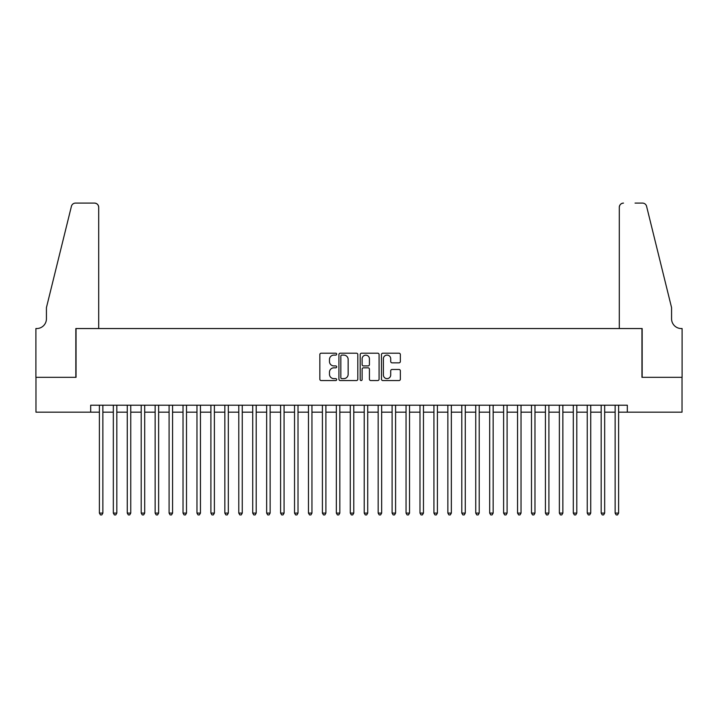 <?xml version="1.0" encoding="UTF-8"?>
<svg xmlns="http://www.w3.org/2000/svg" width="718" height="718" viewBox="0 0 718 718"><rect width="100%" height="100%" fill="white"/><g stroke="black" fill="none" stroke-linecap="round" stroke-linejoin="round"><path stroke-width="1.08" d="M336.697 354.154A0.96 0.96 0 0 0 335.737 353.193L321.206 353.193A1.364 1.364 0 0 0 319.833 354.557L319.833 379.185A1.364 1.364 0 0 0 321.206 380.558L335.737 380.558A0.96 0.96 0 0 0 336.697 379.598A0.96 0.96 0 0 0 335.737 378.637L333.861 378.637A4.38 4.38 0 0 1 329.481 374.266L329.481 372.211A4.38 4.38 0 0 1 333.861 367.831L335.737 367.831A0.96 0.96 0 0 0 336.697 366.871A0.96 0.96 0 0 0 335.737 365.92L333.861 365.92A4.38 4.38 0 0 1 329.481 361.54L329.481 359.485A4.38 4.38 0 0 1 333.861 355.105L335.737 355.105A0.96 0.96 0 0 0 336.697 354.154M398.984 362.841A1.364 1.364 0 0 0 400.357 361.468L400.357 354.557A1.364 1.364 0 0 0 398.984 353.193L382.838 353.193A1.364 1.364 0 0 0 381.473 354.557L381.473 379.185A1.364 1.364 0 0 0 382.838 380.558L398.984 380.558A1.364 1.364 0 0 0 400.357 379.185L400.357 370.847A1.364 1.364 0 0 0 398.984 369.474L392.073 369.474A1.364 1.364 0 0 0 390.709 370.847L390.709 374.984A3.662 3.662 0 0 1 387.047 378.637A3.662 3.662 0 0 1 383.385 374.984L383.385 358.767A3.662 3.662 0 0 1 387.047 355.105A3.662 3.662 0 0 1 390.709 358.767L390.709 361.468A1.364 1.364 0 0 0 392.073 362.841L398.984 362.841M90.683 412.177L35.972 412.177L35.972 377.327L76.045 377.327L76.045 328.548L641.955 328.548L641.955 377.327L682.028 377.327L682.028 412.177L627.317 412.177L627.317 405.203L90.683 405.203L90.683 412.177L99.389 412.177M357.806 354.557A1.364 1.364 0 0 0 356.433 353.193L340.287 353.193A1.364 1.364 0 0 0 338.923 354.557L338.923 379.185A1.364 1.364 0 0 0 340.287 380.558L356.433 380.558A1.364 1.364 0 0 0 357.806 379.185L357.806 354.557M361.567 353.193L377.713 353.193A1.364 1.364 0 0 1 379.077 354.557L379.077 379.185A1.364 1.364 0 0 1 377.713 380.558L370.802 380.558A1.364 1.364 0 0 1 369.429 379.185L369.429 369.205A1.364 1.364 0 0 0 368.065 367.831L363.479 367.831A1.364 1.364 0 0 0 362.114 369.205L362.114 379.598A0.96 0.96 0 0 1 361.154 380.558A0.96 0.96 0 0 1 360.194 379.598L360.194 354.557A1.364 1.364 0 0 1 361.567 353.193M102.871 412.177L113.327 412.177M116.819 412.177L127.266 412.177M130.757 412.177L141.204 412.177M144.695 412.177L155.142 412.177M158.633 412.177L169.089 412.177M172.571 412.177L183.027 412.177M186.509 412.177L196.965 412.177M200.448 412.177L210.904 412.177M214.386 412.177L224.842 412.177M228.324 412.177L238.78 412.177M242.262 412.177L252.718 412.177M256.2 412.177L266.656 412.177M270.139 412.177L280.594 412.177M284.077 412.177L294.533 412.177M298.015 412.177L308.471 412.177M311.953 412.177L322.409 412.177M325.891 412.177L336.347 412.177M339.838 412.177L350.285 412.177M353.777 412.177L364.223 412.177M367.715 412.177L378.162 412.177M381.653 412.177L392.109 412.177M395.591 412.177L406.047 412.177M409.529 412.177L419.985 412.177M423.467 412.177L433.923 412.177M437.406 412.177L447.861 412.177M451.344 412.177L461.8 412.177M465.282 412.177L475.738 412.177M479.22 412.177L489.676 412.177M493.158 412.177L503.614 412.177M507.096 412.177L517.552 412.177M521.035 412.177L531.491 412.177M534.973 412.177L545.429 412.177M548.911 412.177L559.367 412.177M562.858 412.177L573.305 412.177M576.796 412.177L587.243 412.177M590.735 412.177L601.181 412.177M604.673 412.177L615.129 412.177M618.611 412.177L627.317 412.177M341.795 355.105A0.96 0.96 0 0 0 340.835 356.065L340.835 377.686A0.96 0.96 0 0 0 341.795 378.637L343.778 378.637A4.38 4.38 0 0 0 348.158 374.266L348.158 359.485A4.38 4.38 0 0 0 343.778 355.105L341.795 355.105M369.429 358.838A3.662 3.662 0 0 0 365.776 355.177A3.662 3.662 0 0 0 362.114 358.838L362.114 364.547A1.364 1.364 0 0 0 363.479 365.92L368.065 365.92A1.364 1.364 0 0 0 369.429 364.547L369.429 358.838M102.871 405.203L102.871 513.092L99.389 513.092L99.389 405.203M102.871 513.092L101.83 514.905L100.439 514.905L99.389 513.092M98.698 328.548L98.698 207.278A4.182 4.182 0 0 0 94.516 203.095L75.489 203.095A4.182 4.182 0 0 0 71.423 206.272L46.428 307.636L46.428 318.783A9.756 9.756 0 0 1 36.663 328.548L35.9 328.548L35.9 377.327L75.839 377.327L75.839 328.548L98.698 328.548L98.698 207.278C98.429 204.756 97.038 203.365 94.516 203.095L82.947 203.095M71.423 206.272C72.491 203.984 72.491 203.984 71.423 206.272C72.491 203.984 72.491 203.984 71.423 206.272M46.428 318.783A9.756 9.756 0 0 1 36.663 328.548M619.302 328.548L619.302 207.278L619.302 328.548L642.161 328.548L642.161 377.327L682.1 377.327L682.1 328.548L681.337 328.548A9.756 9.756 0 0 1 671.572 318.783A9.756 9.756 0 0 0 681.337 328.548M663.908 276.556L646.577 206.272L671.572 307.636L671.572 318.783M635.053 203.095L642.511 203.095A4.182 4.182 0 0 1 646.577 206.272C645.509 203.984 645.509 203.984 646.577 206.272C645.509 203.984 645.509 203.984 646.577 206.272M623.484 203.095A4.182 4.182 0 0 0 619.302 207.278C619.571 204.756 620.962 203.365 623.484 203.095M116.819 405.203L116.819 513.092L113.327 513.092L113.327 405.203M116.819 513.092L115.769 514.905L114.377 514.905L113.327 513.092M130.757 405.203L130.757 513.092L127.266 513.092L127.266 405.203M130.757 513.092L129.707 514.905L128.316 514.905L127.266 513.092M144.695 405.203L144.695 513.092L141.204 513.092L141.204 405.203M144.695 513.092L143.645 514.905L142.254 514.905L141.204 513.092M158.633 405.203L158.633 513.092L155.142 513.092L155.142 405.203M158.633 513.092L157.583 514.905L156.192 514.905L155.142 513.092M172.571 405.203L172.571 513.092L169.089 513.092L169.089 405.203M172.571 513.092L171.521 514.905L170.13 514.905L169.089 513.092M186.509 405.203L186.509 513.092L183.027 513.092L183.027 405.203M186.509 513.092L185.459 514.905L184.068 514.905L183.027 513.092M200.448 405.203L200.448 513.092L196.965 513.092L196.965 405.203M200.448 513.092L199.398 514.905L198.006 514.905L196.965 513.092M214.386 405.203L214.386 513.092L210.904 513.092L210.904 405.203M214.386 513.092L213.336 514.905L211.945 514.905L210.904 513.092M228.324 405.203L228.324 513.092L224.842 513.092L224.842 405.203M228.324 513.092L227.283 514.905L225.883 514.905L224.842 513.092M242.262 405.203L242.262 513.092L238.78 513.092L238.78 405.203M242.262 513.092L241.221 514.905L239.821 514.905L238.78 513.092M256.2 405.203L256.2 513.092L252.718 513.092L252.718 405.203M256.2 513.092L255.159 514.905L253.759 514.905L252.718 513.092M270.139 405.203L270.139 513.092L266.656 513.092L266.656 405.203M270.139 513.092L269.097 514.905L267.697 514.905L266.656 513.092M284.077 405.203L284.077 513.092L280.594 513.092L280.594 405.203M284.077 513.092L283.036 514.905L281.644 514.905L280.594 513.092M298.015 405.203L298.015 513.092L294.533 513.092L294.533 405.203M298.015 513.092L296.974 514.905L295.583 514.905L294.533 513.092M311.953 405.203L311.953 513.092L308.471 513.092L308.471 405.203M311.953 513.092L310.912 514.905L309.521 514.905L308.471 513.092M325.891 405.203L325.891 513.092L322.409 513.092L322.409 405.203M325.891 513.092L324.85 514.905L323.459 514.905L322.409 513.092M339.838 405.203L339.838 513.092L336.347 513.092L336.347 405.203M339.838 513.092L338.788 514.905L337.397 514.905L336.347 513.092M353.777 405.203L353.777 513.092L350.285 513.092L350.285 405.203M353.777 513.092L352.726 514.905L351.335 514.905L350.285 513.092M367.715 405.203L367.715 513.092L364.223 513.092L364.223 405.203M367.715 513.092L366.665 514.905L365.274 514.905L364.223 513.092M381.653 405.203L381.653 513.092L378.162 513.092L378.162 405.203M381.653 513.092L380.603 514.905L379.212 514.905L378.162 513.092M395.591 405.203L395.591 513.092L392.109 513.092L392.109 405.203M395.591 513.092L394.541 514.905L393.15 514.905L392.109 513.092M409.529 405.203L409.529 513.092L406.047 513.092L406.047 405.203M409.529 513.092L408.479 514.905L407.088 514.905L406.047 513.092M423.467 405.203L423.467 513.092L419.985 513.092L419.985 405.203M423.467 513.092L422.417 514.905L421.026 514.905L419.985 513.092M437.406 405.203L437.406 513.092L433.923 513.092L433.923 405.203M437.406 513.092L436.356 514.905L434.964 514.905L433.923 513.092M451.344 405.203L451.344 513.092L447.861 513.092L447.861 405.203M451.344 513.092L450.303 514.905L448.903 514.905L447.861 513.092M465.282 405.203L465.282 513.092L461.8 513.092L461.8 405.203M465.282 513.092L464.241 514.905L462.841 514.905L461.8 513.092M479.22 405.203L479.22 513.092L475.738 513.092L475.738 405.203M479.22 513.092L478.179 514.905L476.779 514.905L475.738 513.092M493.158 405.203L493.158 513.092L489.676 513.092L489.676 405.203M493.158 513.092L492.117 514.905L490.717 514.905L489.676 513.092M507.096 405.203L507.096 513.092L503.614 513.092L503.614 405.203M507.096 513.092L506.055 514.905L504.664 514.905L503.614 513.092M521.035 405.203L521.035 513.092L517.552 513.092L517.552 405.203M521.035 513.092L519.994 514.905L518.602 514.905L517.552 513.092M534.973 405.203L534.973 513.092L531.491 513.092L531.491 405.203M534.973 513.092L533.932 514.905L532.541 514.905L531.491 513.092M548.911 405.203L548.911 513.092L545.429 513.092L545.429 405.203M548.911 513.092L547.87 514.905L546.479 514.905L545.429 513.092M562.858 405.203L562.858 513.092L559.367 513.092L559.367 405.203M562.858 513.092L561.808 514.905L560.417 514.905L559.367 513.092M576.796 405.203L576.796 513.092L573.305 513.092L573.305 405.203M576.796 513.092L575.746 514.905L574.355 514.905L573.305 513.092M590.735 405.203L590.735 513.092L587.243 513.092L587.243 405.203M590.735 513.092L589.684 514.905L588.293 514.905L587.243 513.092M604.673 405.203L604.673 513.092L601.181 513.092L601.181 405.203M604.673 513.092L603.623 514.905L602.231 514.905L601.181 513.092M618.611 405.203L618.611 513.092L615.129 513.092L615.129 405.203M618.611 513.092L617.561 514.905L616.17 514.905L615.129 513.092"/></g></svg>
